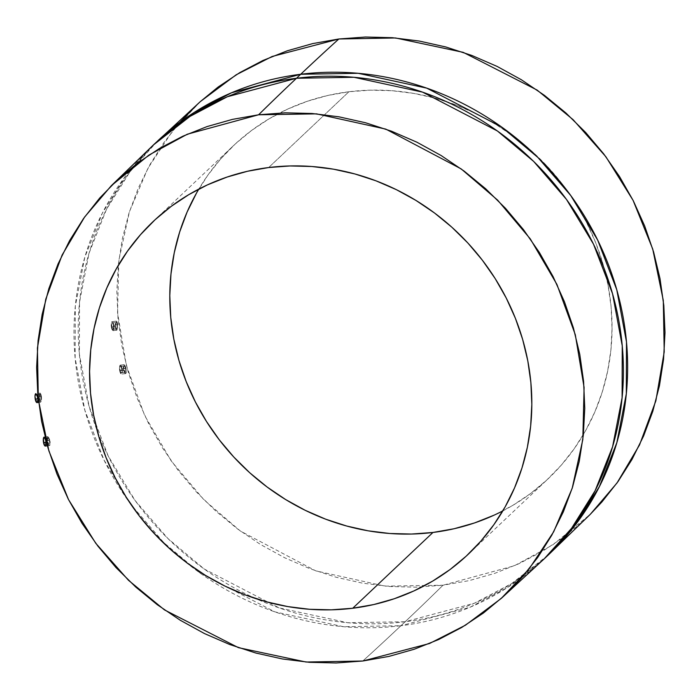 <?xml version="1.0" encoding="UTF-8"?>
<svg xmlns="http://www.w3.org/2000/svg" width="700" height="700" viewBox="0 0 700 700"><rect width="100%" height="100%" fill="white"/><g stroke="black" fill="none" stroke-linecap="round" stroke-linejoin="round"><path stroke-width="0.53" stroke-dasharray="3.5 2.62" d="M121.747 368.821A3.229 0.963 82.9 0 0 120.505 366.415A3.229 0.963 82.9 0 0 120.059 370.414L123.883 369.941L123.664 366.608L123.935 366.065L124.784 366.398L125.624 368.34L121.747 368.821L125.624 368.34L125.606 372.207L124.731 371.875L123.883 369.941L120.059 370.414A3.229 0.963 82.9 0 0 121.301 372.82A3.229 0.963 82.9 0 0 121.747 368.821L120.68 366.45L119.884 367.99L120.347 371.543L121.319 372.82L121.747 368.821M123.935 366.065L125.02 366.765L125.764 368.953L125.869 371.674L125.204 372.286L123.629 368.707L123.664 366.608L124.329 365.995M125.956 373.441L126.175 368.882L124.171 364.735L123.121 366.188L123.532 370.265L119.718 370.738A4.515 1.339 82.9 0 0 121.459 374.098A4.515 1.339 82.9 0 0 122.089 368.498L125.965 368.016L126.455 371.385L125.956 373.441L124.731 372.969L123.532 370.265L124.731 372.969L125.956 373.441L125.396 373.537M113.461 325.369A3.229 0.963 82.9 0 0 112.219 322.963A3.229 0.963 82.9 0 0 111.772 326.97L115.587 326.489L115.605 324.039L116.489 322.49L117.329 324.887L113.461 325.369L117.329 324.887L116.83 328.825L116.104 328.466L115.587 326.489L111.772 326.97A3.229 0.963 82.9 0 0 113.015 329.368A3.229 0.963 82.9 0 0 113.461 325.369L113.032 329.368L111.904 327.556L111.65 324.03L112.026 323.067L112.595 323.146L113.461 325.369M116.13 322.551L116.839 322.91L117.329 324.887L116.83 328.825L115.938 328.099L115.544 325.868L115.701 323.531L116.489 322.49M116.987 330.076L117.758 325.439L116.506 321.204L115.404 322.665L115.246 326.812L111.431 327.285A4.515 1.339 82.9 0 0 113.172 330.654A4.515 1.339 82.9 0 0 113.794 325.054L117.679 324.572L116.987 330.076L115.964 329.578L115.246 326.812L115.964 329.578L116.987 330.076L116.471 330.172M37.284 397.329A3.229 0.963 82.9 0 0 36.041 394.922A3.229 0.963 82.9 0 0 35.595 398.921L39.471 398.44L39.471 395.999L40.294 394.45L41.107 396.856L37.284 397.329L41.107 396.856L40.653 400.776L39.961 400.426L39.471 398.44L35.595 398.921A3.229 0.963 82.9 0 0 36.846 401.328A3.229 0.963 82.9 0 0 37.284 397.329L36.417 395.106L35.849 395.019L35.481 395.99L35.735 399.516L36.864 401.328L37.284 397.329M39.961 394.511L40.635 394.87L41.16 397.477L40.941 400.234L40.311 400.846L39.401 397.189L40.294 394.45M39.148 398.764L38.255 398.869L39.148 398.764L39.261 399.595L39.069 397.88L39.148 398.764M39.419 400.348L39.839 401.529L39.419 400.348M40.329 402.124L39.839 401.529L40.574 402.168L41.212 401.266L40.81 402.027M41.466 399.954L41.545 398.291L41.466 399.954M41.44 396.533L41.545 398.291L40.985 394.284L40.075 393.12L39.27 394.616L39.069 397.88L39.839 393.251L40.775 393.759L41.44 396.533L37.625 397.014L41.44 396.533M37.004 402.614A4.515 1.339 82.9 0 0 37.625 397.014A4.515 1.339 82.9 0 0 35.884 393.645L40.093 393.12M45.579 440.781A3.229 0.963 82.9 0 0 44.336 438.375A3.229 0.963 82.9 0 0 43.89 442.374L47.758 441.892L47.512 438.559L48.134 437.955L48.58 438.366L49.394 440.3L45.579 440.781L49.394 440.3L49.429 444.168L48.597 443.826L47.758 441.892L43.89 442.374A3.229 0.963 82.9 0 0 45.133 444.78A3.229 0.963 82.9 0 0 45.579 440.781L45.15 444.78L44.021 442.969L43.768 439.442L44.511 438.401L45.579 440.781M47.758 438.025L48.58 438.366L49.394 440.3L49.429 444.168L48.37 443.467L47.617 441.28L47.442 438.988L48.134 437.955M47.434 442.207L46.436 442.33L47.434 442.207L47.688 443.03L47.232 441.35L47.434 442.207M47.976 443.774L48.615 444.92L47.976 443.774M49.254 445.498L48.615 444.92L49.534 445.533L50.129 444.64L49.788 445.392M50.234 443.345L50.094 441.717L50.234 443.345M49.936 440.842L50.094 441.717L49.936 440.842M45.29 446.058A4.515 1.339 82.9 0 0 45.911 440.457L49.726 439.985L47.968 436.695L46.996 438.139L47.232 441.35L47.442 436.791L48.58 437.273L49.726 439.985L45.911 440.457A4.515 1.339 82.9 0 0 44.17 437.098L47.714 436.651M502.819 510.904A229.119 213.754 -133.4 0 0 548.266 478.66A229.119 213.754 -133.4 0 0 585.883 221.13A229.119 213.754 -133.4 0 0 348.889 91.752L268.669 167.536L348.889 91.752L370.37 90.169L392.053 90.711L413.717 93.397L435.172 98.184L456.19 105.035L476.586 113.872L496.16 124.626L514.719 137.183L532.079 151.428L548.082 167.213L562.572 184.398L575.409 202.816L586.477 222.285L595.656 242.611L602.858 263.62L608.029 285.084L611.1 306.81L612.054 328.589L610.881 350.21L607.582 371.464L602.201 392.149L594.79 412.064L585.41 431.007L574.157 448.814L561.146 465.299L546.49 480.314L530.337 493.701L512.837 505.347L494.174 515.13M181.186 558.416A284.62 265.536 46.6 0 1 133.096 507.5A284.62 265.536 46.6 0 1 153.248 145.093L125.764 175.77L102.27 213.316L84.814 257.233L75.303 306.206L75.145 358.102L84.858 410.27L103.941 459.909L130.935 504.569L163.73 542.553L200.016 573.011L274.855 611.861L343.481 626.71L400.916 625.73A16336.932 4852.689 -97.1 0 1 362.801 661.01A16336.932 4852.689 82.9 0 0 400.916 625.73A284.62 265.536 46.6 0 1 181.195 558.416M405.142 621.74L400.916 625.73L405.142 621.74L347.699 622.72L279.081 607.871L204.242 569.021L167.947 538.562L135.153 500.588L108.168 455.919L89.084 406.28L79.371 354.113L79.529 302.216L89.031 253.251L106.487 209.326L129.981 171.78L157.474 141.111A284.62 265.536 -133.4 0 0 97.186 430.692A284.62 265.536 -133.4 0 0 255.832 598.631A284.62 265.536 -133.4 0 0 405.142 621.74A16336.932 4852.689 82.9 0 0 443.021 585.218A16336.932 4852.689 -97.1 0 1 405.142 621.74A284.62 265.536 -133.4 0 0 548.38 554.907L511.577 583.625L474.32 603.242L405.142 621.74M200.401 101.544L172.279 131.399L147.928 168.263L129.43 211.724L118.799 260.531L117.539 312.611L126.315 365.269L144.716 415.616L171.325 461.099L204.015 499.887L240.415 531.064L315.831 570.885L385.096 586.145L443.021 585.218L469.149 580.624L494.515 573.44L518.892 563.736L542.028 551.617L563.719 537.18L583.739 520.581L590.109 514.5M200.305 101.631L198.109 103.626M179.952 122.237L163.817 142.669L149.87 164.736L138.25 188.221L129.054 212.896L122.386 238.534L118.309 264.871L116.847 291.672L118.029 318.666L121.844 345.599L128.249 372.207L137.174 398.239L148.558 423.439L162.26 447.562L178.176 470.391L196.14 491.689L215.976 511.254L237.493 528.911L260.496 544.477L284.751 557.804L310.03 568.759L336.088 577.246L362.67 583.179L389.524 586.504L416.395 587.186L443.021 585.218L514.316 565.784L552.685 544.933L590.319 514.29M196.438 193.2L207.69 175.403L220.701 158.918L235.358 143.903L251.51 130.506L269.01 118.869L287.683 109.086L307.344 101.255L327.81 95.462L348.889 91.752A229.119 213.754 -133.4 0 0 233.59 145.556A229.119 213.754 -133.4 0 0 198.809 189.096M544.154 558.889A284.62 265.536 46.6 0 1 400.916 625.73L470.094 607.233L507.36 587.615L544.154 558.889M47.442 436.791L47.968 436.695M45.771 445.62L46.139 442.207L45.255 438.235M39.839 393.251L40.311 393.164M36.969 394.783L37.852 398.755L37.485 402.168M117.565 323.733L117.679 324.572L113.794 325.054A4.515 1.339 82.9 0 0 112.061 321.685A4.515 1.339 82.9 0 0 111.431 327.285L115.246 326.812L115.273 323.382L116.008 321.3L116.996 321.79L117.565 323.733M116.008 321.3L116.506 321.204M113.794 325.054L112.586 321.939L111.79 321.825L111.265 323.172L111.615 328.108L112.928 330.61L113.96 329.158L113.794 325.054M125.72 367.203L125.965 368.016L122.089 368.498A4.515 1.339 82.9 0 0 120.347 365.137A4.515 1.339 82.9 0 0 119.718 370.738L123.532 370.265L123.078 366.887L123.62 364.831L124.801 365.304L125.72 367.203M123.62 364.831L124.171 364.735M122.089 368.498L122.246 372.61L121.214 374.062L119.718 370.738L119.56 366.625L120.593 365.172L122.089 368.498M120.505 366.415L124.136 365.96M125.668 373.581L121.459 374.098M112.219 322.963L116.322 322.455M116.707 330.207L113.172 330.654M36.041 394.922L40.145 394.415M40.556 402.168L38.657 402.404M44.336 438.375L47.95 437.92M49.508 445.533L47.39 445.795M468.037 554.444L548.266 478.66M153.361 221.34L233.59 145.556M45.133 444.78L49.236 444.264M36.846 401.328L40.469 400.881M116.279 321.16L112.061 321.685M113.015 329.368L116.629 328.921M123.9 364.691L120.347 365.137M121.301 372.82L125.396 372.312"/><path stroke-width="1.05" d="M37.485 402.168L36.759 402.57L36.19 401.993L35.262 399.245L35.018 395.841L35.857 393.645A4.515 1.339 82.9 0 0 35.262 399.245L38.255 398.869L35.262 399.245A4.515 1.339 82.9 0 0 37.004 402.614L38.657 402.404M44.17 437.098A4.515 1.339 82.9 0 0 43.549 442.697L46.436 442.33L43.549 442.697A4.515 1.339 82.9 0 0 45.29 446.058L47.39 445.795M494.174 515.13L474.504 522.952L454.037 528.754L432.959 532.464L352.739 608.247A229.119 213.754 46.6 0 1 115.736 478.87A229.119 213.754 46.6 0 1 153.361 221.34A229.119 213.754 46.6 0 1 268.669 167.536L247.59 171.246L227.115 177.048L207.454 184.87L188.781 194.653L171.29 206.299L155.138 219.686L140.481 234.701L127.461 251.186L116.218 268.993L106.837 287.936L99.418 307.851L94.036 328.536L90.746 349.79L89.574 371.411L90.527 393.19L93.599 414.916L98.77 436.38L105.971 457.389L115.15 477.715L126.21 497.184L139.046 515.602L153.545 532.788L169.549 548.572L186.909 562.817L205.468 575.374L225.032 586.128L245.429 594.965L266.455 601.816L287.901 606.602L309.575 609.289L331.249 609.831L352.739 608.247L373.809 604.538L394.284 598.745L413.945 590.914L432.618 581.131L450.109 569.494L466.261 556.097L480.918 541.082L493.938 524.597L505.19 506.8L514.561 487.847L521.981 467.933L527.363 447.256L530.653 426.002L531.825 404.381L530.871 382.602L527.8 360.868L522.637 339.404L515.428 318.404L506.249 298.069L495.189 278.6L482.352 260.19L467.863 243.005L451.85 227.211L434.49 212.975L415.931 200.419L396.366 189.665L375.97 180.819L354.944 173.976L333.498 169.181L311.824 166.504L290.15 165.952L268.669 167.536A229.119 213.754 46.6 0 1 505.662 296.922A229.119 213.754 46.6 0 1 468.037 554.444A229.119 213.754 46.6 0 1 352.739 608.247L432.959 532.464A229.119 213.754 -133.4 0 0 502.819 510.904M590.109 514.5L601.904 501.979L618.03 481.548L631.977 459.48L643.606 435.995L652.794 411.311L659.461 385.683L663.548 359.336L665 332.544L663.819 305.541L660.004 278.618L653.608 252.009L644.674 225.977L633.299 200.778L619.587 176.645L603.671 153.825L585.716 132.528L565.88 112.954L544.355 95.305L521.351 79.739L497.096 66.413L471.817 55.449L445.769 46.961L419.178 41.029L392.324 37.704L365.453 37.021L338.826 38.99A16336.932 4852.689 82.9 0 0 300.703 74.27L296.485 78.26A16336.932 4852.689 82.9 0 0 258.598 114.782L316.523 113.855L385.796 129.115L461.213 168.936L497.613 200.112L530.303 238.901L556.903 284.384L575.304 334.731L584.089 387.389L582.829 439.469L572.197 488.276L553.7 531.738L529.349 568.601L501.218 598.456L465.483 625.179L429.52 643.51L362.801 661.01L306.092 662.034L238.42 647.657L164.491 609.919L128.494 580.3L95.76 543.279L68.539 499.625L48.895 450.931L38.325 399.507L37.415 348.058L45.762 299.197L62.099 255.062L84.604 217.035L111.309 185.71L148.942 155.067L187.303 134.216L258.598 114.782A16336.932 4852.689 -97.1 0 1 296.485 78.26L227.307 96.757L190.041 116.375L153.248 145.093A284.62 265.536 46.6 0 1 296.485 78.26L300.703 74.27A284.62 265.536 -133.4 0 0 157.474 141.111L194.268 112.385L231.534 92.767L300.703 74.27A16336.932 4852.689 -97.1 0 1 338.826 38.99L272.108 56.49L236.136 74.821L200.401 101.544L153.248 145.093L111.309 185.71M501.218 598.456L544.154 558.889L571.637 528.22L595.131 490.674L612.587 446.749L622.099 397.784L622.256 345.887L612.544 293.72L593.46 244.081L566.466 199.412L533.671 161.438L497.385 130.979L422.546 92.129L353.929 77.28L296.485 78.26A284.62 265.536 46.6 0 1 590.887 238.98A284.62 265.536 46.6 0 1 544.154 558.889L548.38 554.907A284.62 265.536 -133.4 0 0 595.114 234.99A284.62 265.536 -133.4 0 0 300.703 74.27L358.146 73.29L426.773 88.139L501.611 126.989L537.898 157.447L570.692 195.431L597.678 240.091L616.761 289.73L626.483 341.898L626.316 393.794L616.814 442.767L599.358 486.684L575.864 524.23L548.38 554.907L590.319 514.29L617.024 482.965L639.529 444.938L655.865 400.803L664.212 351.942L663.303 300.493L652.733 249.069L633.089 200.375L605.867 156.721L573.134 119.7L537.128 90.081L463.207 52.343L395.535 37.966L338.826 38.99L312.699 43.593L287.332 50.776L262.955 60.471L239.82 72.599L218.138 87.027L200.305 101.631M198.109 103.626L179.952 122.237M198.809 189.096A229.119 213.754 -133.4 0 0 211.207 428.671A229.119 213.754 -133.4 0 0 432.959 532.464L411.477 534.048L389.795 533.496L368.13 530.819L346.684 526.024L325.658 519.181L305.261 510.335L285.688 499.581L267.137 487.025L249.769 472.789L233.765 456.995L219.275 439.81L206.439 421.4L195.379 401.931L186.2 381.596L178.99 360.596L173.827 339.132L170.748 317.398L169.794 295.619L170.975 273.998L174.265 252.744L179.646 232.068L187.058 212.153L196.438 193.2M258.598 114.782L285.224 112.814L312.095 113.496L338.957 116.821L365.54 122.754L391.598 131.241L416.876 142.196L441.131 155.523L464.126 171.089L485.651 188.746L505.488 208.311L523.451 229.609L539.359 252.438L553.07 276.561L564.445 301.761L573.379 327.793L579.784 354.401L583.59 381.334L584.771 408.328L583.319 435.129L579.233 461.466L572.565 487.104L563.378 511.779L551.758 535.264L537.81 557.331L521.675 577.762L503.51 596.374L483.49 612.972L461.808 627.401L438.664 639.529L414.295 649.224L388.92 656.407L362.801 661.01L336.175 662.979L309.304 662.296L282.45 658.971L255.859 653.039L229.801 644.551L204.523 633.587L180.268 620.261L157.273 604.695L135.748 587.046L115.911 567.472L97.947 546.175L82.04 523.355L68.329 499.222L56.954 474.023L48.02 447.991L41.615 421.382L37.809 394.459L36.627 367.456L38.08 340.664L42.166 314.317L48.834 288.689L58.021 264.005L69.65 240.52L83.589 218.452L99.724 198.021L117.889 179.419L137.909 162.82L159.591 148.383L182.735 136.264L207.104 126.56L232.479 119.376L258.598 114.782M45.509 438.882L44.704 437.342L43.907 437.229L43.286 440.09L44.214 444.92L45.045 446.023L45.771 445.62M45.946 445.165L46.078 444.57M37.791 401.118L37.66 401.713M35.857 393.645L37.222 395.43"/></g></svg>
